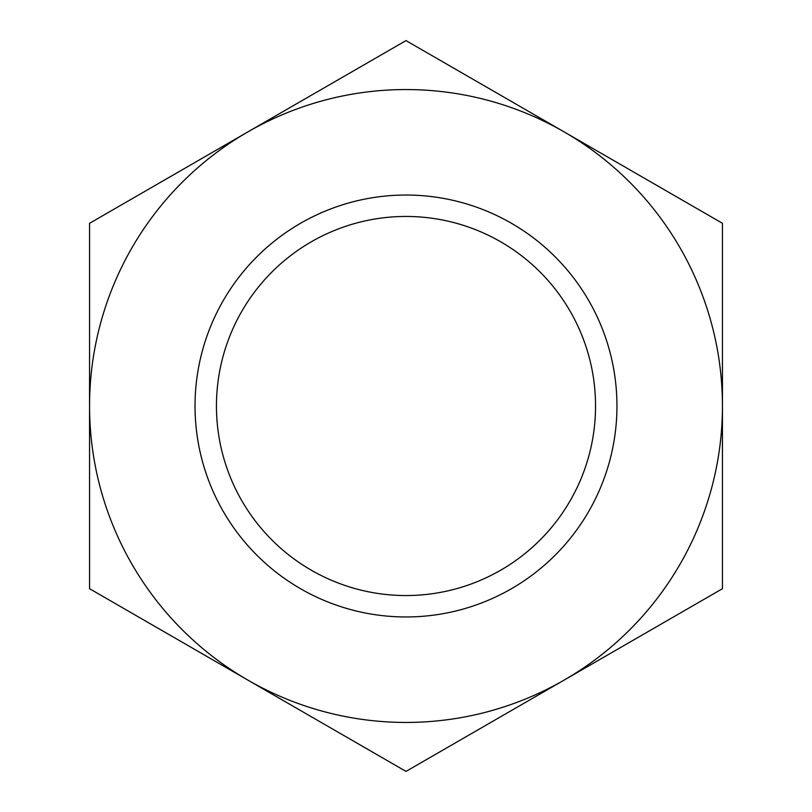 <?xml version="1.0" encoding="UTF-8"?>
<svg xmlns="http://www.w3.org/2000/svg" width="812" height="812" viewBox="0 0 812 812"><rect width="100%" height="100%" fill="white"/><g stroke="black" fill="none" stroke-linecap="round" stroke-linejoin="round"><path stroke-width="1.22" d="M722.447 223.3L722.447 588.7L564.218 680.05A316.447 316.447 0 0 0 564.218 131.95L406 40.6L247.782 131.95A316.447 316.447 0 0 0 247.782 680.05A316.447 316.447 0 0 0 564.218 680.05L406 771.4L89.553 588.7L89.553 223.3L247.782 131.95A316.447 316.447 0 0 1 564.218 131.95L722.447 223.3M195.032 406A210.968 210.968 0 0 0 511.479 588.7A210.968 210.968 0 0 0 511.479 223.3A210.968 210.968 0 0 0 195.032 406M216.449 406A189.551 189.551 0 0 0 500.771 570.156A189.551 189.551 0 0 0 500.771 241.844A189.551 189.551 0 0 0 216.449 406"/></g></svg>
